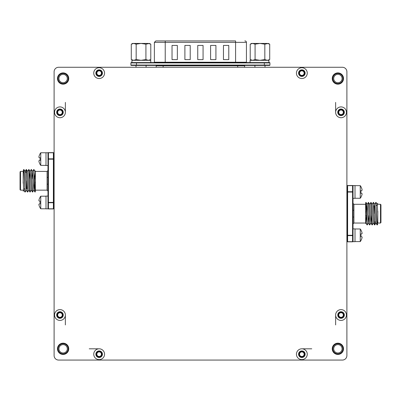 <?xml version="1.0" encoding="UTF-8"?>
<svg xmlns="http://www.w3.org/2000/svg" width="401" height="401" viewBox="0 0 401 401"><rect width="100%" height="100%" fill="white"/><g stroke="black" fill="none" stroke-linecap="round" stroke-linejoin="round"><path stroke-width="0.6" d="M59.96 109.613A2.702 2.702 0 0 0 57.258 112.315A2.702 2.702 0 0 0 59.96 115.017A2.702 2.702 0 0 0 62.661 112.315A2.702 2.702 0 0 0 59.96 109.613M59.96 110.019A2.296 2.296 0 0 0 57.664 112.315A2.296 2.296 0 0 0 59.96 114.616A2.296 2.296 0 0 0 62.255 112.315A2.296 2.296 0 0 0 59.96 110.019M99.147 70.426A2.702 2.702 0 0 0 96.446 73.127A2.702 2.702 0 0 0 99.147 75.829A2.702 2.702 0 0 0 101.854 73.127A2.702 2.702 0 0 0 99.147 70.426M99.147 70.832A2.296 2.296 0 0 0 96.852 73.127A2.296 2.296 0 0 0 99.147 75.423A2.296 2.296 0 0 0 101.448 73.127A2.296 2.296 0 0 0 99.147 70.832M301.853 70.426A2.702 2.702 0 0 0 299.146 73.127A2.702 2.702 0 0 0 301.853 75.829A2.702 2.702 0 0 0 304.554 73.127A2.702 2.702 0 0 0 301.853 70.426M301.853 70.832A2.296 2.296 0 0 0 299.552 73.127A2.296 2.296 0 0 0 301.853 75.423A2.296 2.296 0 0 0 304.148 73.127A2.296 2.296 0 0 0 301.853 70.832M341.04 109.613A2.702 2.702 0 0 0 338.339 112.315A2.702 2.702 0 0 0 341.04 115.017A2.702 2.702 0 0 0 343.742 112.315A2.702 2.702 0 0 0 341.04 109.613M341.04 110.019A2.296 2.296 0 0 0 338.745 112.315A2.296 2.296 0 0 0 341.04 114.616A2.296 2.296 0 0 0 343.336 112.315A2.296 2.296 0 0 0 341.04 110.019M341.04 312.314A2.702 2.702 0 0 0 338.339 315.021A2.702 2.702 0 0 0 341.04 317.722A2.702 2.702 0 0 0 343.742 315.021A2.702 2.702 0 0 0 341.04 312.314M341.04 312.72A2.296 2.296 0 0 0 338.745 315.021A2.296 2.296 0 0 0 341.04 317.316A2.296 2.296 0 0 0 343.336 315.021A2.296 2.296 0 0 0 341.04 312.72M301.853 351.507A2.702 2.702 0 0 0 299.146 354.208A2.702 2.702 0 0 0 301.853 356.91A2.702 2.702 0 0 0 304.554 354.208A2.702 2.702 0 0 0 301.853 351.507M301.853 351.913A2.296 2.296 0 0 0 299.552 354.208A2.296 2.296 0 0 0 301.853 356.504A2.296 2.296 0 0 0 304.148 354.208A2.296 2.296 0 0 0 301.853 351.913M59.96 312.314A2.702 2.702 0 0 0 57.258 315.021A2.702 2.702 0 0 0 59.96 317.722A2.702 2.702 0 0 0 62.661 315.021A2.702 2.702 0 0 0 59.96 312.314M59.96 312.72A2.296 2.296 0 0 0 57.664 315.021A2.296 2.296 0 0 0 59.96 317.316A2.296 2.296 0 0 0 62.255 315.021A2.296 2.296 0 0 0 59.96 312.72M99.147 351.507A2.702 2.702 0 0 0 96.446 354.208A2.702 2.702 0 0 0 99.147 356.91A2.702 2.702 0 0 0 101.854 354.208A2.702 2.702 0 0 0 99.147 351.507M99.147 351.913A2.296 2.296 0 0 0 96.852 354.208A2.296 2.296 0 0 0 99.147 356.504A2.296 2.296 0 0 0 101.448 354.208A2.296 2.296 0 0 0 99.147 351.913M337.888 343.757A5.043 5.043 0 0 0 332.84 348.805A5.043 5.043 0 0 0 337.888 353.847A5.043 5.043 0 0 0 342.93 348.805A5.043 5.043 0 0 0 337.888 343.757M337.888 344.614A4.19 4.19 0 0 0 333.697 348.805A4.19 4.19 0 0 0 337.888 352.99A4.19 4.19 0 0 0 342.078 348.805A4.19 4.19 0 0 0 337.888 344.614M63.112 343.757A5.043 5.043 0 0 0 58.07 348.805A5.043 5.043 0 0 0 63.112 353.847A5.043 5.043 0 0 0 68.16 348.805A5.043 5.043 0 0 0 63.112 343.757M63.112 344.614A4.19 4.19 0 0 0 58.922 348.805A4.19 4.19 0 0 0 63.112 352.99A4.19 4.19 0 0 0 67.303 348.805A4.19 4.19 0 0 0 63.112 344.614M63.112 73.488A5.043 5.043 0 0 0 58.07 78.531A5.043 5.043 0 0 0 63.112 83.578A5.043 5.043 0 0 0 68.16 78.531A5.043 5.043 0 0 0 63.112 73.488M63.112 74.345A4.19 4.19 0 0 0 58.922 78.531A4.19 4.19 0 0 0 63.112 82.721A4.19 4.19 0 0 0 67.303 78.531A4.19 4.19 0 0 0 63.112 74.345M337.888 73.488A5.043 5.043 0 0 0 332.84 78.531A5.043 5.043 0 0 0 337.888 83.578A5.043 5.043 0 0 0 342.93 78.531A5.043 5.043 0 0 0 337.888 73.488M337.888 74.345A4.19 4.19 0 0 0 333.697 78.531A4.19 4.19 0 0 0 337.888 82.721A4.19 4.19 0 0 0 342.078 78.531A4.19 4.19 0 0 0 337.888 74.345M150.681 67.273L58.606 67.273A4.506 4.506 0 0 0 54.105 71.774L54.105 355.562A4.506 4.506 0 0 0 58.606 360.063L342.394 360.063A4.506 4.506 0 0 0 346.895 355.562L346.895 71.774A4.506 4.506 0 0 0 342.394 67.273L250.229 67.273M335.637 324.93L335.637 315.021M335.637 112.315L335.637 102.405M89.238 348.805L99.147 348.805A5.403 5.403 0 0 0 93.744 354.208A5.403 5.403 0 0 0 99.147 359.612A5.403 5.403 0 0 0 104.556 354.208A5.403 5.403 0 0 0 99.147 348.805M301.853 348.805A5.403 5.403 0 0 0 296.444 354.208A5.403 5.403 0 0 0 301.853 359.612A5.403 5.403 0 0 0 307.256 354.208A5.403 5.403 0 0 0 301.853 348.805L311.762 348.805M65.363 102.405L65.363 112.315M65.363 315.021L65.363 324.93M337.888 343.171A5.629 5.629 0 0 0 332.259 348.805A5.629 5.629 0 0 0 337.888 354.434A5.629 5.629 0 0 0 343.517 348.805A5.629 5.629 0 0 0 337.888 343.171M63.112 343.171A5.629 5.629 0 0 0 57.483 348.805A5.629 5.629 0 0 0 63.112 354.434A5.629 5.629 0 0 0 68.741 348.805A5.629 5.629 0 0 0 63.112 343.171M63.112 72.902A5.629 5.629 0 0 0 57.483 78.531A5.629 5.629 0 0 0 63.112 84.165A5.629 5.629 0 0 0 68.741 78.531A5.629 5.629 0 0 0 63.112 72.902M337.888 72.902A5.629 5.629 0 0 0 332.259 78.531A5.629 5.629 0 0 0 337.888 84.165A5.629 5.629 0 0 0 343.517 78.531A5.629 5.629 0 0 0 337.888 72.902M59.96 309.612A5.403 5.403 0 0 0 54.556 315.021A5.403 5.403 0 0 0 59.96 320.424A5.403 5.403 0 0 0 65.363 315.021A5.403 5.403 0 0 0 59.96 309.612M59.96 311.732A3.288 3.288 0 0 0 56.671 315.021A3.288 3.288 0 0 0 59.96 318.309A3.288 3.288 0 0 0 63.248 315.021A3.288 3.288 0 0 0 59.96 311.732M99.147 350.92A3.288 3.288 0 0 0 95.859 354.208A3.288 3.288 0 0 0 99.147 357.497A3.288 3.288 0 0 0 102.435 354.208A3.288 3.288 0 0 0 99.147 350.92M341.04 309.612A5.403 5.403 0 0 0 335.637 315.021A5.403 5.403 0 0 0 341.04 320.424A5.403 5.403 0 0 0 346.444 315.021A5.403 5.403 0 0 0 341.04 309.612M341.04 311.732A3.288 3.288 0 0 0 337.752 315.021A3.288 3.288 0 0 0 341.04 318.309A3.288 3.288 0 0 0 344.329 315.021A3.288 3.288 0 0 0 341.04 311.732M301.853 350.92A3.288 3.288 0 0 0 298.565 354.208A3.288 3.288 0 0 0 301.853 357.497A3.288 3.288 0 0 0 305.141 354.208A3.288 3.288 0 0 0 301.853 350.92M341.04 106.912A5.403 5.403 0 0 0 335.637 112.315A5.403 5.403 0 0 0 341.04 117.724A5.403 5.403 0 0 0 346.444 112.315A5.403 5.403 0 0 0 341.04 106.912M341.04 109.027A3.288 3.288 0 0 0 337.752 112.315A3.288 3.288 0 0 0 341.04 115.603A3.288 3.288 0 0 0 344.329 112.315A3.288 3.288 0 0 0 341.04 109.027M301.853 67.724A5.403 5.403 0 0 0 296.444 73.127A5.403 5.403 0 0 0 301.853 78.531A5.403 5.403 0 0 0 307.256 73.127A5.403 5.403 0 0 0 301.853 67.724M301.853 69.839A3.288 3.288 0 0 0 298.565 73.127A3.288 3.288 0 0 0 301.853 76.416A3.288 3.288 0 0 0 305.141 73.127A3.288 3.288 0 0 0 301.853 69.839M59.96 106.912A5.403 5.403 0 0 0 54.556 112.315A5.403 5.403 0 0 0 59.96 117.724A5.403 5.403 0 0 0 65.363 112.315A5.403 5.403 0 0 0 59.96 106.912M59.96 109.027A3.288 3.288 0 0 0 56.671 112.315A3.288 3.288 0 0 0 59.96 115.603A3.288 3.288 0 0 0 63.248 112.315A3.288 3.288 0 0 0 59.96 109.027M99.147 67.724A5.403 5.403 0 0 0 93.744 73.127A5.403 5.403 0 0 0 99.147 78.531A5.403 5.403 0 0 0 104.556 73.127A5.403 5.403 0 0 0 99.147 67.724M99.147 69.839A3.288 3.288 0 0 0 95.859 73.127A3.288 3.288 0 0 0 99.147 76.416A3.288 3.288 0 0 0 102.435 73.127A3.288 3.288 0 0 0 99.147 69.839M58.606 360.063L342.394 360.063M346.895 355.562L346.895 71.774M342.394 67.273L58.606 67.273M54.105 71.774L54.105 355.562M26.125 188.936L26.807 188.756L26.807 180.786M20.05 171.864L20.501 171.417L20.501 190.154L20.05 189.703L20.05 172.45M23.203 183.217L23.203 171.417L20.501 171.417M32.04 178.981L32.561 171.438L33.749 169.523L34.581 186.415L34.982 192.029L35.363 190.836L35.198 192.029M33.749 169.523L34.556 180.786C34.827 190.149 35.098 193.498 35.363 190.836L35.363 170.981M23.433 172.63L23.739 169.523L25.168 192.044L26.356 190.134L25.103 171.438L23.94 169.538L25.168 192.044M25.935 172.63L26.24 169.523L27.674 192.044L28.857 190.134L27.609 171.438L26.441 169.538L27.674 192.044M27.559 171.438L28.742 169.523L29.995 192.044L31.358 190.134L30.11 171.438L28.942 169.538L30.175 192.044M29.539 178.981L30.06 171.438L31.248 169.523L32.496 192.044L33.864 190.134L34.386 182.585M31.248 169.523L32.676 192.044M35.363 177.282L35.363 173.673M47.98 208.49A0.451 0.321 180 0 0 48.431 208.806L53.383 208.806L53.383 202.726L48.431 202.726L48.431 208.936L53.383 208.936L48.431 208.936A0.451 0.451 0 0 1 47.98 208.49L47.98 184.45A0.902 0.321 0 0 0 47.077 184.129L47.077 177.442A0.902 0.321 180 0 0 47.98 177.122L47.98 170.515L47.077 171.417L47.077 177.442M53.834 202.45L53.834 208.49L53.834 202.45M40.762 152.766A9.985 9.985 0 0 0 40 153.839L40 154.044A9.96 9.925 90 0 0 39.042 156.265A9.85 9.063 12.9 0 0 38.892 157.157A9.85 3.754 5.4 0 0 39.042 157.543L40 157.628L40 160.52L39.042 160.606A9.85 3.754 174.6 0 0 38.892 160.986A9.85 9.063 167.1 0 0 39.042 161.879A9.96 9.925 90 0 0 40 164.104L40 164.305A9.985 9.985 0 0 0 40.762 165.377L40.762 152.766L45.995 152.766L45.995 165.513L47.98 165.513L47.98 177.122L47.98 153.082A0.451 0.451 0 0 1 48.431 152.631L53.383 152.631A0.451 0.451 0 0 1 53.834 153.082L53.834 202.405L53.383 202.405L53.383 159.167L48.431 159.167L48.431 202.405L53.383 202.405L53.383 202.726A0.451 0.321 180 0 0 53.834 202.405M53.834 159.167L53.383 159.167L53.383 152.766L48.431 152.766L48.431 158.846L53.383 158.846A0.451 0.321 180 0 1 53.834 159.167L53.834 159.117M23.203 181.367L23.203 178.355M23.719 169.538L23.203 170.445M47.077 184.129L47.077 190.154L35.363 190.154L35.363 180.786M33.95 169.538L35.113 171.438L35.363 173.523L35.363 178.981L34.486 178.981M47.98 177.122L47.98 184.45M53.383 152.631A0.451 0.451 0 0 1 53.834 153.082A0.451 0.321 -0 0 0 53.383 152.766L53.383 152.631M53.834 208.49A0.451 0.451 0 0 1 53.383 208.936L53.383 208.806A0.451 0.321 180 0 0 53.834 208.49M23.203 180.786L23.804 190.134L24.035 188.936M31.448 169.538L32.611 171.438L33.864 190.134M34.546 178.981L35.363 170.951M374.875 205.512L374.193 205.693L374.193 213.668M380.499 204.299L380.95 204.751L380.95 222.585L380.499 223.036L380.499 204.299L377.797 204.299M377.797 211.237L377.797 223.036L380.499 223.036M368.96 215.467L368.439 223.016L367.251 224.931L366.419 208.039L366.018 202.425L365.637 203.613L365.802 202.425M367.251 224.931L366.444 213.668C366.173 204.304 365.902 200.951 365.637 203.613L365.637 221.212M377.567 221.823L377.261 224.931L375.832 202.405L374.644 204.32L375.897 223.016L377.06 224.911L375.832 202.405M375.065 221.823L374.76 224.931L373.326 202.405L372.143 204.32L373.391 223.016L374.559 224.911L373.326 202.405M373.441 223.016L372.258 224.931L371.005 202.405L369.642 204.32L370.89 223.016L372.058 224.911L370.825 202.405M371.461 215.467L370.94 223.016L369.752 224.931L368.504 202.405L367.136 204.32L366.614 211.868M369.752 224.931L368.324 202.405M365.637 217.167L365.637 223.502L365.933 223.016L366.454 215.467M353.02 185.964A0.451 0.321 0 0 0 352.569 185.648L347.617 185.648L347.617 191.728L352.569 191.728L352.569 185.513L347.617 185.513L352.569 185.513A0.451 0.451 0 0 1 353.02 185.964L353.02 210.004A0.902 0.321 180 0 0 353.923 210.325L353.923 217.011A0.902 0.321 -0 0 0 353.02 217.332L353.02 223.938L353.923 223.036L353.923 217.011M347.166 191.999L347.166 186.956M353.02 235.287L352.569 235.287L352.569 235.608L347.617 235.608L347.617 241.688L352.569 241.688L352.569 235.608A0.451 0.321 -0 0 0 353.02 235.287L353.02 241.663L355.005 241.663L355.005 228.891L353.02 228.891L353.02 217.332L353.02 241.372A0.451 0.451 0 0 1 352.569 241.823L347.617 241.823A0.451 0.451 0 0 1 347.166 241.372L347.166 192.049L347.617 192.049L347.617 235.287L352.569 235.287L352.569 192.049L347.617 192.049L347.617 191.728A0.451 0.321 0 0 0 347.166 192.049M347.166 235.287L347.617 235.287L347.617 235.608A0.451 0.321 -0 0 1 347.166 235.287L347.166 235.332M377.797 213.086L377.797 216.099M353.923 210.325L353.923 204.299L365.637 204.299L365.637 213.668M367.05 224.911L365.887 223.016L365.637 220.926L365.637 215.467L366.514 215.467M353.923 204.299L353.02 203.397L353.02 210.004L353.02 198.33L355.005 198.33L353.02 198.33M353.02 241.372A0.451 0.451 0 0 1 352.569 241.823L352.569 241.688A0.451 0.321 180 0 0 353.02 241.372M353.02 217.332L353.02 210.004M347.166 185.964A0.451 0.451 0 0 1 347.617 185.513A0.451 0.451 0 0 0 347.166 185.964A0.451 0.321 0 0 1 347.617 185.648L347.617 185.513M377.797 213.668L377.196 204.32L376.965 205.512M369.552 224.911L368.389 223.016L367.136 204.32M47.98 159.167L48.431 159.167L48.431 158.846A0.451 0.321 180 0 0 47.98 159.167L47.98 152.746L45.995 152.746L47.98 152.746M54.105 155.197L53.834 155.197M54.105 162.946L53.834 162.946M40.762 165.377L45.995 165.377M45.995 196.079L47.98 196.079L45.995 196.079L45.995 208.846L47.98 208.846L47.98 202.405L48.431 202.405L48.431 202.726A0.451 0.321 180 0 1 47.98 202.405M54.105 198.62L53.834 198.62M54.105 206.37L53.834 206.37M40.762 208.801L40.762 196.189A9.985 9.985 0 0 0 40 197.262L40 197.467A9.96 9.925 90 0 0 39.042 199.688A9.85 9.063 12.9 0 0 38.892 200.58A9.85 3.754 5.4 0 0 39.042 200.966L40 201.051L40 203.944L39.042 204.029A9.85 3.754 174.6 0 0 38.892 204.41A9.85 9.063 167.1 0 0 39.042 205.302A9.96 9.925 90 0 0 40 207.528L40 207.728A9.985 9.985 0 0 0 40.762 208.801L45.995 208.801M40.762 196.189L45.995 196.189M346.895 239.161L347.166 239.161M346.895 231.417L347.166 231.417M360.238 228.981L360.238 241.597A9.985 9.985 0 0 0 361 240.525L361 240.319A9.96 9.925 -90 0 0 361.958 238.094A9.85 9.063 -167.1 0 0 362.108 237.202A9.85 3.754 -174.6 0 0 361.958 236.821L361 236.735L361 233.843L361.958 233.758A9.85 3.754 -5.4 0 0 362.108 233.377A9.85 9.063 -12.9 0 0 361.958 232.485A9.96 9.925 -90 0 0 361 230.259L361 230.054A9.985 9.985 0 0 0 360.238 228.981L355.005 228.981M360.238 241.597L355.005 241.597M355.005 241.663L353.02 241.663M355.005 198.33L355.005 185.558L353.02 185.558L353.02 192.049L352.569 192.049L352.569 191.728A0.451 0.321 0 0 1 353.02 192.049M346.895 195.828L347.166 195.828M346.895 188.084L347.166 188.084M360.238 185.648L360.238 198.264A9.985 9.985 0 0 0 361 197.192L361 196.986A9.96 9.925 -90 0 0 361.958 194.761A9.85 9.063 -167.1 0 0 362.108 193.868A9.85 3.754 -174.6 0 0 361.958 193.488L361 193.402L361 190.51L361.958 190.425A9.85 3.754 -5.4 0 0 362.108 190.044A9.85 9.063 -12.9 0 0 361.958 189.152A9.96 9.925 -90 0 0 361 186.926L361 186.721A9.985 9.985 0 0 0 360.238 185.648L355.005 185.648M360.238 198.264L355.005 198.264M244.816 40.937L245.016 40.937A1.419 1.419 0 0 1 246.435 42.356L246.435 62.215A0.356 0.356 0 0 0 246.79 62.571M269.572 65.408L131.242 65.408A0.356 0.356 0 0 1 130.891 65.057L130.891 62.927A0.356 0.356 0 0 1 131.242 62.571L269.572 62.571A0.356 0.356 0 0 1 269.928 62.927L269.928 65.057A0.356 0.356 0 0 1 269.572 65.408A0.356 0.356 0 0 0 269.928 65.057L264.339 65.057L264.339 62.927L136.475 62.927L136.475 65.057L264.339 65.057L264.339 65.408M190.209 59.629L190.209 45.438L184.891 45.438L184.891 59.629L190.209 59.629M215.923 59.629L215.923 45.438L210.605 45.438L210.605 59.629L215.923 59.629M228.781 59.629L228.781 45.438L223.462 45.438L223.462 59.629L228.781 59.629M203.066 59.629L203.066 45.438L197.748 45.438L197.748 59.629L203.066 59.629M177.352 59.629L177.352 45.438L172.034 45.438L172.034 59.629L177.352 59.629M155.859 40.937L235.587 40.937L235.587 42.356L165.227 42.356L165.227 62.215L235.587 62.215L235.587 62.571M156.195 67.273L156.195 65.764A0.356 0.356 0 0 0 155.839 65.408A0.356 0.356 0 0 1 156.195 65.764A0.356 0.356 0 0 0 155.839 65.408M244.976 65.408A0.356 0.356 0 0 0 244.62 65.764L244.62 67.273M150.766 60.32L131.939 60.32L131.939 62.571L150.766 62.571L150.766 60.32M268.876 62.571L268.876 60.32L250.049 60.32L250.049 62.571M264.835 59.564L267.272 60.32L269.713 59.564L269.713 44.18L267.272 43.428L251.512 43.428L250.209 44.18L250.209 59.564L252.645 60.32L255.081 59.564L259.958 60.32L264.835 59.564L264.835 44.18L259.958 43.428L255.081 44.18L252.645 43.428L250.209 44.18M269.713 44.18L268.404 43.428L264.835 44.18M255.081 44.18L255.081 59.564M145.919 59.564L148.355 60.32L150.791 59.564L150.791 44.18L148.355 43.428L132.596 43.428L131.287 44.18L131.287 59.564L133.728 60.32L136.165 59.564L141.042 60.32L145.919 59.564L145.919 44.18L141.042 43.428L136.165 44.18L133.728 43.428L131.287 44.18M150.791 44.18L149.488 43.428L145.919 44.18M136.165 44.18L136.165 59.564M54.015 173.352L53.924 188.219L54.105 173.443M47.98 153.082A0.451 0.321 -0 0 1 48.431 152.766L48.431 152.631M346.985 221.101L347.076 206.234L346.895 221.011M347.617 241.823L347.617 241.688A0.451 0.321 180 0 1 347.166 241.372M246.435 42.356L235.587 42.356L235.587 62.215L246.435 62.215M237.693 67.273L237.693 65.764L163.122 65.764L163.122 67.273M131.242 65.408A0.356 0.356 0 0 1 130.891 65.057L136.475 65.057L136.475 65.408M136.475 62.571L136.475 62.927L130.891 62.927M269.928 62.927L264.339 62.927L264.339 62.571M244.62 65.764L237.693 65.764L237.693 65.408M163.122 65.408L163.122 65.764L156.195 65.764M165.227 40.937L165.227 42.356L154.38 42.356L154.38 62.215L165.227 62.215L165.227 62.571M34.621 182.585L35.363 182.585M27.148 188.219L26.807 188.4M24.682 188.936L23.624 188.936M35.363 171.417L47.077 171.417M47.077 190.154L47.98 191.056M23.854 190.134L23.203 191.192M34.982 192.029L33.814 190.134M32.476 192.029L31.313 190.134M29.975 192.029L28.812 190.134M27.474 192.029L26.306 190.134M26.22 169.538L25.057 171.438M24.972 192.029L23.804 190.134M20.501 190.154L23.203 190.154M366.379 211.868L365.637 211.868M373.852 206.234L374.193 206.054M376.318 205.512L377.376 205.512M365.637 223.036L353.923 223.036M377.146 204.32L377.797 203.262M366.018 202.425L367.186 204.32M368.524 202.425L369.687 204.32M371.025 202.425L372.188 204.32M373.526 202.425L374.694 204.32M374.78 224.911L375.943 223.016M376.028 202.425L377.196 204.32M377.281 224.911L377.797 224.074M154.38 62.215L154.029 62.571M154.38 42.356L155.799 40.937M254.916 67.273L254.916 65.408M265.006 67.273L265.006 65.408M268.404 60.32L269.713 59.564M251.512 60.32L250.209 59.564M135.994 67.273L135.994 65.408M146.084 67.273L146.084 65.408M149.488 60.32L150.791 59.564M132.596 60.32L131.287 59.564"/></g></svg>
